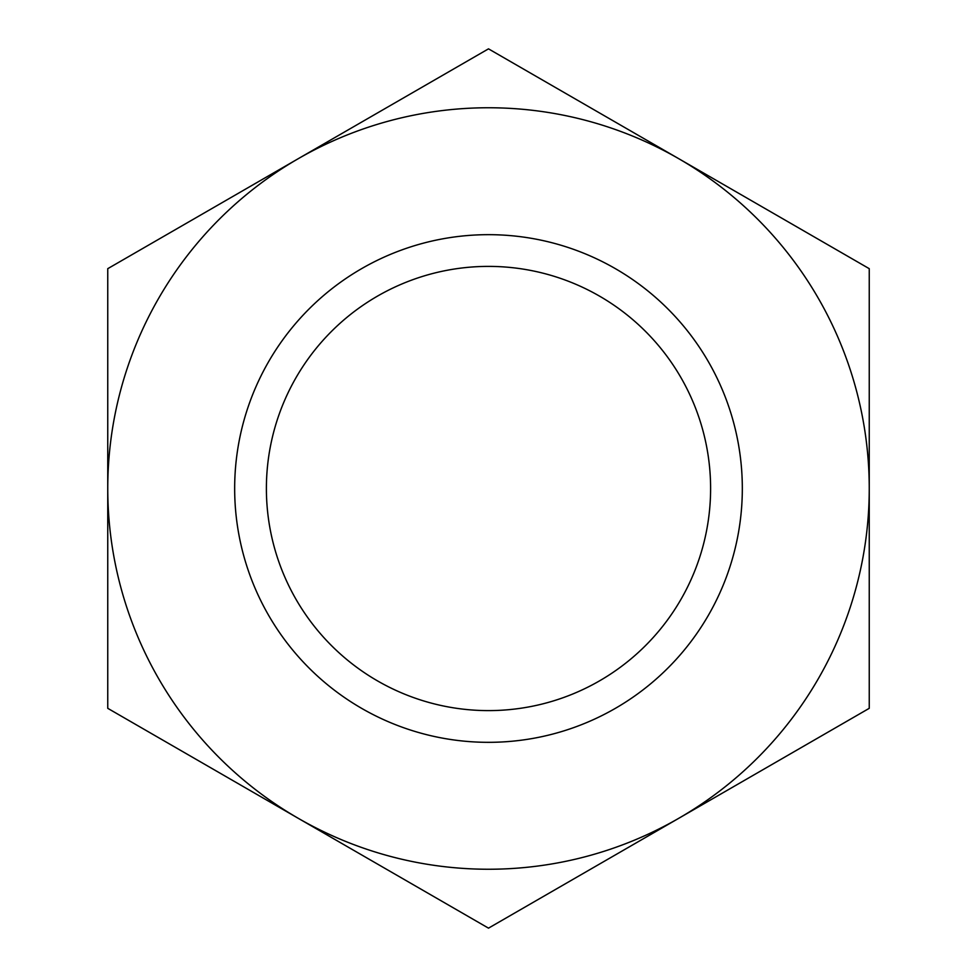 <?xml version="1.0" encoding="UTF-8"?>
<svg xmlns="http://www.w3.org/2000/svg" width="977" height="977" viewBox="0 0 977 977"><rect width="100%" height="100%" fill="white"/><g stroke="black" fill="none" stroke-linecap="round" stroke-linejoin="round"><path stroke-width="1.47" d="M266.391 488.5A222.109 222.109 0 0 1 488.5 266.391A222.109 222.109 0 0 1 710.609 488.5A222.109 222.109 0 0 1 488.5 710.609A222.109 222.109 0 0 1 266.391 488.5M234.663 488.5A253.837 253.837 0 0 1 615.412 268.675A253.837 253.837 0 0 1 615.412 708.325A253.837 253.837 0 0 1 234.663 488.5M488.5 48.85L869.249 268.675L869.249 488.5A380.749 380.749 0 0 1 298.132 818.237A380.749 380.749 0 0 1 298.132 158.762L488.5 48.85M298.132 158.762A380.749 380.749 0 0 1 869.249 488.5L869.249 708.325L488.5 928.15L107.751 708.325L107.751 268.675L298.132 158.762"/></g></svg>
